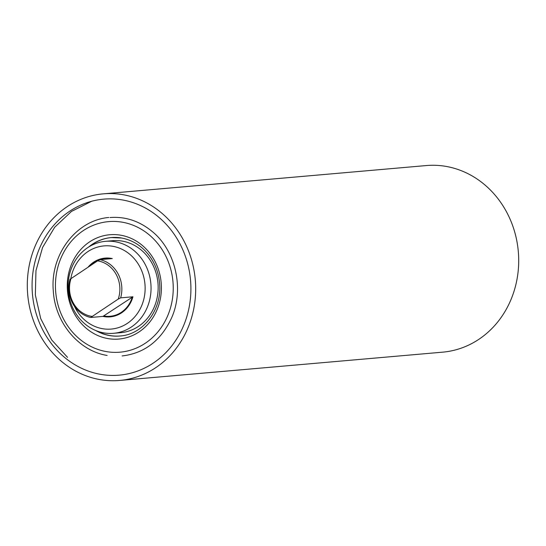<?xml version="1.0" encoding="UTF-8"?>
<svg xmlns="http://www.w3.org/2000/svg" width="546" height="546" viewBox="0 0 546 546"><rect width="100%" height="100%" fill="white"/><g stroke="black" fill="none" stroke-linecap="round" stroke-linejoin="round"><path stroke-width="0.82" d="M34.173 265.356A88.35 79.347 -95 0 0 119.199 375.157A88.35 79.347 -95 0 0 188.807 308.934A88.35 79.347 -95 0 0 103.781 199.133A88.35 79.347 -95 0 0 34.173 265.356M193.455 310.244A93.659 84.118 -95 0 0 103.324 193.844A93.659 84.118 -95 0 0 29.525 264.046A93.659 84.118 -95 0 0 119.663 380.446A93.659 84.118 -95 0 0 193.455 310.244M119.663 380.446L442.676 352.156A93.659 84.118 -95 0 0 516.475 281.954A93.659 84.118 -95 0 0 426.337 165.554L103.324 193.844M70.837 278.474A41.742 37.49 85 0 1 112.892 246.307A41.742 37.49 85 0 1 144.765 294.123A41.742 37.49 85 0 1 102.334 328.665A41.742 37.49 85 0 1 74.42 306.231M103.713 332.855A46.164 41.462 -95 0 0 113.582 333.306A46.164 41.462 -95 0 0 151.044 289.189A46.164 41.462 -95 0 0 115.39 241.776A46.164 41.462 -95 0 0 105.528 241.325A46.164 41.462 -95 0 0 68.066 285.442A46.164 41.462 -95 0 0 103.713 332.855M113.582 333.306L120.686 332.685A46.164 41.462 -95 0 0 158.149 288.568A46.164 41.462 -95 0 0 122.502 241.148A46.164 41.462 -95 0 0 112.633 240.704L105.528 241.325M132.241 297.229A28.911 25.962 85 0 1 103.958 316.004A28.911 25.962 85 0 1 103.651 315.95M90.179 265.711A28.911 25.962 85 0 1 99.597 259.848M100.307 259.616A28.911 25.962 85 0 1 109.971 258.77M120.659 297.85L118.236 299.072A28.023 25.171 -95 0 0 116.223 274.522A28.023 25.171 -95 0 0 97.577 260.865L100 259.643A29.498 26.495 85 0 1 118.004 273.723A29.498 26.495 85 0 1 120.659 297.85L132.937 296.778A29.498 26.495 85 0 1 110.19 316.871A29.498 26.495 85 0 1 102.955 316.4L90.684 317.479A29.498 26.495 85 0 1 72.679 303.399A29.498 26.495 85 0 1 70.024 279.272L97.577 260.865M88.206 267.001A29.498 26.495 85 0 1 105.044 258.101A29.498 26.495 85 0 1 112.278 258.572L100 259.643M118.236 299.072L90.684 317.479M102.955 316.4L132.937 296.778M71.151 278.167A28.023 25.171 -95 0 0 91.81 316.373M89.64 246.437A49.406 44.376 85 0 1 111.48 237.551M120.1 335.988A49.406 44.376 85 0 1 109.698 335.497A49.406 44.376 85 0 1 97.051 331.033M88.5 247.133A49.406 44.376 85 0 1 111.316 237.565A49.406 44.376 85 0 1 121.594 237.995M111.316 237.565L121.731 238.036C133.92 240.411 143.762 247.222 151.249 258.463C155.944 265.82 158.702 273.962 159.534 282.896C162.462 309.295 143.318 334.671 119.936 336.002A49.406 44.376 85 0 1 109.377 335.531A49.406 44.376 85 0 1 95.803 330.548M107.712 338.547A52.361 47.024 -95 0 0 160.934 295.229A52.361 47.024 -95 0 0 120.959 235.244A52.361 47.024 -95 0 0 67.731 278.569A52.361 47.024 -95 0 0 107.712 338.547M122.625 222.256A65.527 58.852 85 0 1 172.659 297.317A65.527 58.852 85 0 1 106.047 351.542A65.527 58.852 85 0 1 56.013 276.474A65.527 58.852 85 0 1 122.625 222.256M110.019 217.54C125.259 216.373 139.23 220.953 151.931 231.279C175.88 250.402 184.678 289.885 171.171 318.796C160.497 340.977 144.151 353.358 122.14 355.944M91.667 201.262L71.451 211.432L54.675 227.252L42.568 247.488L35.968 270.618L35.34 294.915L40.718 318.611L51.706 339.96L67.547 357.371M107.132 355.446C78.528 350.88 55.003 322.468 53.296 290.909C49.966 254.989 75.962 220.25 108.777 217.479"/></g></svg>
